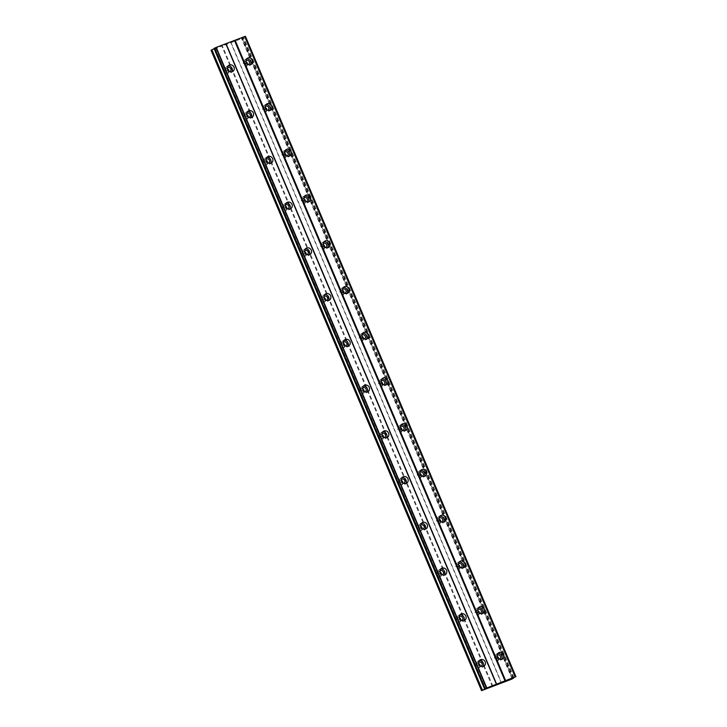 <?xml version="1.0" encoding="UTF-8"?>
<svg xmlns="http://www.w3.org/2000/svg" width="727" height="727" viewBox="0 0 727 727"><rect width="100%" height="100%" fill="white"/><g stroke="black" fill="none" stroke-linecap="round" stroke-linejoin="round"><path stroke-width="0.55" stroke-dasharray="3.63 2.73" d="M480.856 666.295A2.245 2.027 -121.7 0 1 478.566 662.579M480.102 665.823A2.245 2.027 -121.7 0 1 476.13 666.196A2.245 2.027 -121.7 0 1 478.648 663.46M229.668 71.655A2.245 2.027 -121.7 0 1 227.378 67.947M228.923 71.191A2.245 2.027 -121.7 0 1 224.952 71.564A2.245 2.027 -121.7 0 1 227.46 68.829M248.997 117.401A2.245 2.027 -121.7 0 1 246.698 113.685M248.243 116.929A2.245 2.027 -121.7 0 1 244.272 117.311A2.245 2.027 -121.7 0 1 246.78 114.566M268.318 163.139A2.245 2.027 -121.7 0 1 266.027 159.431M267.563 162.675A2.245 2.027 -121.7 0 1 263.592 163.048A2.245 2.027 -121.7 0 1 266.109 160.303M287.638 208.885A2.245 2.027 -121.7 0 1 285.347 205.168M286.892 208.413A2.245 2.027 -121.7 0 1 282.912 208.794A2.245 2.027 -121.7 0 1 285.429 206.05M306.958 254.623A2.245 2.027 -121.7 0 1 304.668 250.915M306.212 254.159A2.245 2.027 -121.7 0 1 302.232 254.532A2.245 2.027 -121.7 0 1 304.749 251.787M326.278 300.36A2.245 2.027 -121.7 0 1 323.988 296.652M325.532 299.897A2.245 2.027 -121.7 0 1 321.561 300.269A2.245 2.027 -121.7 0 1 324.069 297.534M345.598 346.107A2.245 2.027 -121.7 0 1 343.308 342.39M344.852 345.634A2.245 2.027 -121.7 0 1 340.881 346.016A2.245 2.027 -121.7 0 1 343.389 343.271M364.927 391.844A2.245 2.027 -121.7 0 1 362.637 388.136M364.172 391.38A2.245 2.027 -121.7 0 1 360.201 391.753A2.245 2.027 -121.7 0 1 362.718 389.009M384.247 437.59A2.245 2.027 -121.7 0 1 381.957 433.874M383.492 437.118A2.245 2.027 -121.7 0 1 379.521 437.49A2.245 2.027 -121.7 0 1 382.038 434.755M403.567 483.328A2.245 2.027 -121.7 0 1 401.277 479.62M402.822 482.864A2.245 2.027 -121.7 0 1 398.841 483.237A2.245 2.027 -121.7 0 1 401.359 480.492M422.887 529.065A2.245 2.027 -121.7 0 1 420.597 525.357M422.142 528.602A2.245 2.027 -121.7 0 1 418.161 528.974A2.245 2.027 -121.7 0 1 420.679 526.239M442.207 574.812A2.245 2.027 -121.7 0 1 439.917 571.095M441.462 574.339A2.245 2.027 -121.7 0 1 437.49 574.721A2.245 2.027 -121.7 0 1 439.999 571.976M461.536 620.549A2.245 2.027 -121.7 0 1 459.246 616.841M460.782 620.086A2.245 2.027 -121.7 0 1 456.81 620.458A2.245 2.027 -121.7 0 1 459.328 617.714M497.75 653.509A3.735 3.371 58.3 0 0 495.469 658.308A3.735 3.371 58.3 0 0 501.448 659.498M246.571 58.878A3.735 3.371 58.3 0 0 244.29 63.676A3.735 3.371 58.3 0 0 250.261 64.867M265.891 104.624A3.735 3.371 58.3 0 0 263.61 109.413A3.735 3.371 58.3 0 0 269.581 110.604M285.211 150.362A3.735 3.371 58.3 0 0 282.93 155.16A3.735 3.371 58.3 0 0 288.901 156.341M304.531 196.099A3.735 3.371 58.3 0 0 302.259 200.897A3.735 3.371 58.3 0 0 308.23 202.088M323.851 241.846A3.735 3.371 58.3 0 0 321.579 246.644A3.735 3.371 58.3 0 0 327.55 247.825M343.18 287.583A3.735 3.371 58.3 0 0 340.899 292.381A3.735 3.371 58.3 0 0 346.87 293.572M362.5 333.329A3.735 3.371 58.3 0 0 360.219 338.119A3.735 3.371 58.3 0 0 366.19 339.309M381.82 379.067A3.735 3.371 58.3 0 0 379.539 383.865A3.735 3.371 58.3 0 0 385.51 385.046M401.14 424.804A3.735 3.371 58.3 0 0 398.869 429.602A3.735 3.371 58.3 0 0 404.839 430.793M420.46 470.551A3.735 3.371 58.3 0 0 418.189 475.349A3.735 3.371 58.3 0 0 424.159 476.53M439.79 516.288A3.735 3.371 58.3 0 0 437.509 521.086A3.735 3.371 58.3 0 0 443.479 522.277M459.11 562.035A3.735 3.371 58.3 0 0 456.829 566.824A3.735 3.371 58.3 0 0 462.799 568.014M478.43 607.772A3.735 3.371 58.3 0 0 476.149 612.57A3.735 3.371 58.3 0 0 482.119 613.752M479.22 660.607A3.735 3.371 58.3 0 0 476.948 665.396A3.735 3.371 58.3 0 0 482.919 666.586M228.042 65.966A3.735 3.371 58.3 0 0 225.761 70.764A3.735 3.371 58.3 0 0 231.731 71.955M247.362 111.713A3.735 3.371 58.3 0 0 245.09 116.511A3.735 3.371 58.3 0 0 251.06 117.692M266.682 157.45A3.735 3.371 58.3 0 0 264.41 162.248A3.735 3.371 58.3 0 0 270.38 163.439M286.011 203.196A3.735 3.371 58.3 0 0 283.73 207.995A3.735 3.371 58.3 0 0 289.7 209.176M305.331 248.934A3.735 3.371 58.3 0 0 303.05 253.732A3.735 3.371 58.3 0 0 309.02 254.913M324.651 294.671A3.735 3.371 58.3 0 0 322.37 299.469A3.735 3.371 58.3 0 0 328.34 300.66M343.971 340.418A3.735 3.371 58.3 0 0 341.69 345.216A3.735 3.371 58.3 0 0 347.67 346.397M363.291 386.155A3.735 3.371 58.3 0 0 361.019 390.953A3.735 3.371 58.3 0 0 366.99 392.144M382.611 431.902A3.735 3.371 58.3 0 0 380.339 436.7A3.735 3.371 58.3 0 0 386.31 437.881M401.94 477.639A3.735 3.371 58.3 0 0 399.659 482.437A3.735 3.371 58.3 0 0 405.63 483.619M421.26 523.376A3.735 3.371 58.3 0 0 418.979 528.175A3.735 3.371 58.3 0 0 424.95 529.365M440.58 569.123A3.735 3.371 58.3 0 0 438.299 573.921A3.735 3.371 58.3 0 0 444.27 575.102M459.9 614.86A3.735 3.371 58.3 0 0 457.628 619.658A3.735 3.371 58.3 0 0 463.599 620.849M499.376 659.198A2.245 2.027 -121.7 0 1 497.086 655.49M498.631 658.735A2.245 2.027 -121.7 0 1 494.66 659.107A2.245 2.027 -121.7 0 1 497.168 656.363M248.198 64.567A2.245 2.027 -121.7 0 1 245.908 60.859M247.453 64.103A2.245 2.027 -121.7 0 1 243.472 64.476A2.245 2.027 -121.7 0 1 245.99 61.731M267.518 110.304A2.245 2.027 -121.7 0 1 265.228 106.596M266.773 109.841A2.245 2.027 -121.7 0 1 262.792 110.213A2.245 2.027 -121.7 0 1 265.31 107.478M286.838 156.051A2.245 2.027 -121.7 0 1 284.548 152.334M286.093 155.587A2.245 2.027 -121.7 0 1 282.121 155.96A2.245 2.027 -121.7 0 1 284.63 153.215M306.167 201.788A2.245 2.027 -121.7 0 1 303.877 198.08M305.413 201.324A2.245 2.027 -121.7 0 1 301.441 201.697A2.245 2.027 -121.7 0 1 303.95 198.962M325.487 247.534A2.245 2.027 -121.7 0 1 323.197 243.818M324.733 247.062A2.245 2.027 -121.7 0 1 320.761 247.444A2.245 2.027 -121.7 0 1 323.279 244.699M344.807 293.272A2.245 2.027 -121.7 0 1 342.517 289.564M344.062 292.808A2.245 2.027 -121.7 0 1 340.082 293.181A2.245 2.027 -121.7 0 1 342.599 290.437M364.127 339.009A2.245 2.027 -121.7 0 1 361.837 335.301M363.382 338.546A2.245 2.027 -121.7 0 1 359.402 338.918A2.245 2.027 -121.7 0 1 361.919 336.183M383.447 384.756A2.245 2.027 -121.7 0 1 381.157 381.039M382.702 384.283A2.245 2.027 -121.7 0 1 378.731 384.665A2.245 2.027 -121.7 0 1 381.239 381.92M402.776 430.493A2.245 2.027 -121.7 0 1 400.477 426.785M402.022 430.03A2.245 2.027 -121.7 0 1 398.051 430.402A2.245 2.027 -121.7 0 1 400.559 427.658M422.096 476.24A2.245 2.027 -121.7 0 1 419.806 472.523M421.342 475.767A2.245 2.027 -121.7 0 1 417.371 476.149A2.245 2.027 -121.7 0 1 419.888 473.404M441.416 521.977A2.245 2.027 -121.7 0 1 439.126 518.269M440.671 521.513A2.245 2.027 -121.7 0 1 436.691 521.886A2.245 2.027 -121.7 0 1 439.208 519.142M460.736 567.714A2.245 2.027 -121.7 0 1 458.446 564.007M459.991 567.251A2.245 2.027 -121.7 0 1 456.011 567.623A2.245 2.027 -121.7 0 1 458.528 564.888M480.056 613.461A2.245 2.027 -121.7 0 1 477.766 609.744M479.311 612.988A2.245 2.027 -121.7 0 1 475.34 613.37A2.245 2.027 -121.7 0 1 477.848 610.625M492.315 686.57L221.817 46.201L211.284 50.227L481.792 690.605M245.444 36.35L241.6 38.622L221.817 46.201M214.156 48.782L215.11 48.227L214.011 48.445M492.924 686.297L222.417 45.928M215.11 48.227L485.609 688.596M484.682 688.787L214.301 48.718M501.339 683.071L230.841 42.702M231.077 42.657L501.585 683.026M512.108 679L241.6 38.622M242.209 38.349L512.708 678.727M513.435 677.909L243.054 37.831M512.09 678.654L241.591 38.277M512.898 678.155L242.391 37.777M214.647 48.318L485.136 688.642M514.053 677.628L243.545 37.259M214.147 48.418L484.645 688.796M515.334 677.055L244.826 36.677M515.67 676.892L245.172 36.523M479.202 667.377L481.283 666.096M228.024 72.745L230.095 71.464M247.344 118.492L249.425 117.211M266.664 164.229L268.745 162.948M285.984 209.967L288.065 208.685M305.304 255.713L307.385 254.432M324.633 301.451L326.705 300.169M343.953 347.197L346.025 345.907M363.273 392.934L365.354 391.653M382.593 438.672L384.674 437.39M401.913 484.418L403.994 483.137M421.233 530.156L423.314 528.874M440.562 575.902L442.634 574.612M459.882 621.64L461.963 620.358M500.594 660.28L502.521 659.089M249.406 65.648L251.342 64.449M268.736 111.385L270.662 110.195M288.056 157.123L289.982 155.932M307.376 202.869L309.311 201.679M326.696 248.607L328.631 247.416M346.016 294.353L347.951 293.154M365.336 340.091L367.271 338.9M384.665 385.828L386.591 384.638M403.985 431.574L405.92 430.384M423.305 477.312L425.24 476.121M442.625 523.058L444.56 521.859M461.945 568.796L463.881 567.605M481.274 614.533L483.201 613.343M482.065 667.368L484 666.177M230.886 72.736L232.813 71.546M250.206 118.474L252.142 117.283M269.526 164.22L271.462 163.021M288.846 209.958L290.782 208.767M308.166 255.704L310.102 254.505M327.495 301.441L329.422 300.251M346.815 347.179L348.742 345.988M366.135 392.925L368.071 391.726M385.455 438.663L387.391 437.472M404.775 484.409L406.711 483.21M424.105 530.147L426.031 528.956M443.425 575.884L445.351 574.693M462.745 621.63L464.68 620.431M497.731 660.289L499.803 659.007M246.544 65.657L248.625 64.376M265.864 111.395L267.945 110.113M285.193 157.141L287.265 155.86M304.513 202.878L306.594 201.597M323.833 248.625L325.914 247.334M343.153 294.362L345.234 293.081M362.473 340.1L364.554 338.818M381.802 385.846L383.874 384.565M401.122 431.584L403.203 430.302M420.442 477.33L422.523 476.04M439.762 523.067L441.843 521.786M459.082 568.805L461.163 567.523M478.411 614.551L480.483 613.27M476.848 663.569L478.929 662.288M225.67 68.938L227.742 67.656M244.99 114.675L247.071 113.394M264.31 160.422L266.391 159.131M283.63 206.159L285.711 204.878M302.95 251.896L305.031 250.615M322.279 297.643L324.351 296.362M341.599 343.38L343.671 342.099M360.919 389.118L363 387.836M380.239 434.864L382.32 433.583M399.559 480.602L401.64 479.32M418.888 526.348L420.96 525.067M438.208 572.085L440.28 570.804M457.528 617.823L459.609 616.541M496.668 653.918L498.604 652.728M245.49 59.287L247.416 58.096M264.81 105.033L266.745 103.834M284.13 150.771L286.065 149.58M303.45 196.517L305.385 195.318M322.77 242.255L324.705 241.064M342.099 287.992L344.025 286.801M361.419 333.738L363.346 332.539M380.739 379.476L382.675 378.285M400.059 425.222L401.995 424.023M419.379 470.96L421.315 469.769M438.708 516.697L440.635 515.507M458.028 562.444L459.955 561.244M477.348 608.181L479.284 606.99M478.139 661.016L480.074 659.825M226.96 66.384L228.896 65.185M246.28 112.122L248.216 110.931M265.6 157.859L267.536 156.668M284.929 203.605L286.856 202.415M304.25 249.343L306.176 248.152M323.57 295.089L325.505 293.89M342.89 340.827L344.825 339.636M362.21 386.564L364.145 385.374M381.539 432.311L383.465 431.12M400.859 478.048L402.785 476.857M420.179 523.794L422.114 522.595M439.499 569.532L441.434 568.341M458.819 615.269L460.754 614.079M495.378 656.481L497.45 655.191M244.19 61.84L246.271 60.559M263.51 107.587L265.591 106.306M282.839 153.324L284.911 152.043M302.159 199.071L304.24 197.78M321.479 244.808L323.56 243.527M340.799 290.546L342.88 289.264M360.119 336.292L362.2 335.011M379.449 382.029L381.521 380.748M398.769 427.776L400.85 426.485M418.089 473.513L420.17 472.232M437.409 519.251L439.49 517.969M456.729 564.997L458.81 563.716M476.058 610.735L478.13 609.453M515.261 676.91L244.754 36.532M485.209 688.642L214.701 48.264"/><path stroke-width="1.09" d="M478.566 662.579A2.245 2.027 -121.7 0 1 482.001 663.469A2.245 2.027 -121.7 0 1 480.856 666.295M478.648 663.46A2.245 2.027 -121.7 0 1 480.102 665.823M227.378 67.947A2.245 2.027 -121.7 0 1 230.813 68.838A2.245 2.027 -121.7 0 1 229.668 71.655M227.46 68.829A2.245 2.027 -121.7 0 1 228.923 71.191M246.698 113.685A2.245 2.027 -121.7 0 1 250.143 114.575A2.245 2.027 -121.7 0 1 248.997 117.401M246.78 114.566A2.245 2.027 -121.7 0 1 248.243 116.929M266.027 159.431A2.245 2.027 -121.7 0 1 269.463 160.313A2.245 2.027 -121.7 0 1 268.318 163.139M266.109 160.303A2.245 2.027 -121.7 0 1 267.563 162.675M285.347 205.168A2.245 2.027 -121.7 0 1 288.783 206.059A2.245 2.027 -121.7 0 1 287.638 208.885M285.429 206.05A2.245 2.027 -121.7 0 1 286.892 208.413M304.668 250.915A2.245 2.027 -121.7 0 1 308.103 251.796A2.245 2.027 -121.7 0 1 306.958 254.623M304.749 251.787A2.245 2.027 -121.7 0 1 306.212 254.159M323.988 296.652A2.245 2.027 -121.7 0 1 327.423 297.543A2.245 2.027 -121.7 0 1 326.278 300.36M324.069 297.534A2.245 2.027 -121.7 0 1 325.532 299.897M343.308 342.39A2.245 2.027 -121.7 0 1 346.743 343.28A2.245 2.027 -121.7 0 1 345.598 346.107M343.389 343.271A2.245 2.027 -121.7 0 1 344.852 345.634M362.637 388.136A2.245 2.027 -121.7 0 1 366.072 389.018A2.245 2.027 -121.7 0 1 364.927 391.844M362.718 389.009A2.245 2.027 -121.7 0 1 364.172 391.38M381.957 433.874A2.245 2.027 -121.7 0 1 385.392 434.764A2.245 2.027 -121.7 0 1 384.247 437.59M382.038 434.755A2.245 2.027 -121.7 0 1 383.492 437.118M401.277 479.62A2.245 2.027 -121.7 0 1 404.712 480.502A2.245 2.027 -121.7 0 1 403.567 483.328M401.359 480.492A2.245 2.027 -121.7 0 1 402.822 482.864M420.597 525.357A2.245 2.027 -121.7 0 1 424.032 526.239A2.245 2.027 -121.7 0 1 422.887 529.065M420.679 526.239A2.245 2.027 -121.7 0 1 422.142 528.602M439.917 571.095A2.245 2.027 -121.7 0 1 443.352 571.985A2.245 2.027 -121.7 0 1 442.207 574.812M439.999 571.976A2.245 2.027 -121.7 0 1 441.462 574.339M459.246 616.841A2.245 2.027 -121.7 0 1 462.681 617.723A2.245 2.027 -121.7 0 1 461.536 620.549M459.328 617.714A2.245 2.027 -121.7 0 1 460.782 620.086M497.404 657.117A3.735 3.371 58.3 0 0 503.72 654.7A3.735 3.371 58.3 0 0 497.404 657.117M501.448 659.498A3.735 3.371 58.3 0 0 497.75 653.509M246.226 62.486A3.735 3.371 58.3 0 0 252.542 60.068A3.735 3.371 58.3 0 0 246.226 62.486M250.261 64.867A3.735 3.371 58.3 0 0 246.571 58.878M265.546 108.223A3.735 3.371 58.3 0 0 271.862 105.806A3.735 3.371 58.3 0 0 265.546 108.223M269.581 110.604A3.735 3.371 58.3 0 0 265.891 104.624M284.866 153.97A3.735 3.371 58.3 0 0 291.182 151.552A3.735 3.371 58.3 0 0 284.866 153.97M288.901 156.341A3.735 3.371 58.3 0 0 285.211 150.362M304.186 199.707A3.735 3.371 58.3 0 0 310.502 197.29A3.735 3.371 58.3 0 0 304.186 199.707M308.23 202.088A3.735 3.371 58.3 0 0 304.531 196.099M323.506 245.444A3.735 3.371 58.3 0 0 329.822 243.027A3.735 3.371 58.3 0 0 323.506 245.444M327.55 247.825A3.735 3.371 58.3 0 0 323.851 241.846M342.835 291.191A3.735 3.371 58.3 0 0 349.151 288.773A3.735 3.371 58.3 0 0 342.835 291.191M346.87 293.572A3.735 3.371 58.3 0 0 343.18 287.583M362.155 336.928A3.735 3.371 58.3 0 0 368.471 334.511A3.735 3.371 58.3 0 0 362.155 336.928M366.19 339.309A3.735 3.371 58.3 0 0 362.5 333.329M381.475 382.675A3.735 3.371 58.3 0 0 387.791 380.248A3.735 3.371 58.3 0 0 381.475 382.675M385.51 385.046A3.735 3.371 58.3 0 0 381.82 379.067M400.795 428.412A3.735 3.371 58.3 0 0 407.111 425.995A3.735 3.371 58.3 0 0 400.795 428.412M404.839 430.793A3.735 3.371 58.3 0 0 401.14 424.804M420.115 474.149A3.735 3.371 58.3 0 0 426.431 471.732A3.735 3.371 58.3 0 0 420.115 474.149M424.159 476.53A3.735 3.371 58.3 0 0 420.46 470.551M439.444 519.896A3.735 3.371 58.3 0 0 445.76 517.479A3.735 3.371 58.3 0 0 439.444 519.896M443.479 522.277A3.735 3.371 58.3 0 0 439.79 516.288M458.764 565.633A3.735 3.371 58.3 0 0 465.08 563.216A3.735 3.371 58.3 0 0 458.764 565.633M462.799 568.014A3.735 3.371 58.3 0 0 459.11 562.035M478.084 611.371A3.735 3.371 58.3 0 0 484.4 608.953A3.735 3.371 58.3 0 0 478.084 611.371M482.119 613.752A3.735 3.371 58.3 0 0 478.43 607.772M478.875 664.205A3.735 3.371 58.3 0 0 485.191 661.788A3.735 3.371 58.3 0 0 478.875 664.205M482.919 666.586A3.735 3.371 58.3 0 0 479.22 660.607M227.696 69.574A3.735 3.371 58.3 0 0 234.012 67.157A3.735 3.371 58.3 0 0 227.696 69.574M231.731 71.955A3.735 3.371 58.3 0 0 228.042 65.966M247.016 115.311A3.735 3.371 58.3 0 0 253.332 112.894A3.735 3.371 58.3 0 0 247.016 115.311M251.06 117.692A3.735 3.371 58.3 0 0 247.362 111.713M266.336 161.058A3.735 3.371 58.3 0 0 272.652 158.64A3.735 3.371 58.3 0 0 266.336 161.058M270.38 163.439A3.735 3.371 58.3 0 0 266.682 157.45M285.666 206.795A3.735 3.371 58.3 0 0 291.981 204.378A3.735 3.371 58.3 0 0 285.666 206.795M289.7 209.176A3.735 3.371 58.3 0 0 286.011 203.196M304.986 252.542A3.735 3.371 58.3 0 0 311.301 250.124A3.735 3.371 58.3 0 0 304.986 252.542M309.02 254.913A3.735 3.371 58.3 0 0 305.331 248.934M324.306 298.279A3.735 3.371 58.3 0 0 330.621 295.862A3.735 3.371 58.3 0 0 324.306 298.279M328.34 300.66A3.735 3.371 58.3 0 0 324.651 294.671M343.626 344.016A3.735 3.371 58.3 0 0 349.941 341.599A3.735 3.371 58.3 0 0 343.626 344.016M347.67 346.397A3.735 3.371 58.3 0 0 343.971 340.418M362.946 389.763A3.735 3.371 58.3 0 0 369.261 387.346A3.735 3.371 58.3 0 0 362.946 389.763M366.99 392.144A3.735 3.371 58.3 0 0 363.291 386.155M382.275 435.5A3.735 3.371 58.3 0 0 388.591 433.083A3.735 3.371 58.3 0 0 382.275 435.5M386.31 437.881A3.735 3.371 58.3 0 0 382.611 431.902M401.595 481.247A3.735 3.371 58.3 0 0 407.911 478.829A3.735 3.371 58.3 0 0 401.595 481.247M405.63 483.619A3.735 3.371 58.3 0 0 401.94 477.639M420.915 526.984A3.735 3.371 58.3 0 0 427.231 524.567A3.735 3.371 58.3 0 0 420.915 526.984M424.95 529.365A3.735 3.371 58.3 0 0 421.26 523.376M440.235 572.722A3.735 3.371 58.3 0 0 446.551 570.304A3.735 3.371 58.3 0 0 440.235 572.722M444.27 575.102A3.735 3.371 58.3 0 0 440.58 569.123M459.555 618.468A3.735 3.371 58.3 0 0 465.871 616.051A3.735 3.371 58.3 0 0 459.555 618.468M463.599 620.849A3.735 3.371 58.3 0 0 459.9 614.86M497.086 655.49A2.245 2.027 -121.7 0 1 500.521 656.372A2.245 2.027 -121.7 0 1 499.376 659.198M497.168 656.363A2.245 2.027 -121.7 0 1 498.631 658.735M245.908 60.859A2.245 2.027 -121.7 0 1 249.343 61.74A2.245 2.027 -121.7 0 1 248.198 64.567M245.99 61.731A2.245 2.027 -121.7 0 1 247.453 64.103M265.228 106.596A2.245 2.027 -121.7 0 1 268.663 107.487A2.245 2.027 -121.7 0 1 267.518 110.304M265.31 107.478A2.245 2.027 -121.7 0 1 266.773 109.841M284.548 152.334A2.245 2.027 -121.7 0 1 287.983 153.224A2.245 2.027 -121.7 0 1 286.838 156.051M284.63 153.215A2.245 2.027 -121.7 0 1 286.093 155.587M303.877 198.08A2.245 2.027 -121.7 0 1 307.312 198.962A2.245 2.027 -121.7 0 1 306.167 201.788M303.95 198.962A2.245 2.027 -121.7 0 1 305.413 201.324M323.197 243.818A2.245 2.027 -121.7 0 1 326.632 244.708A2.245 2.027 -121.7 0 1 325.487 247.534M323.279 244.699A2.245 2.027 -121.7 0 1 324.733 247.062M342.517 289.564A2.245 2.027 -121.7 0 1 345.952 290.446A2.245 2.027 -121.7 0 1 344.807 293.272M342.599 290.437A2.245 2.027 -121.7 0 1 344.062 292.808M361.837 335.301A2.245 2.027 -121.7 0 1 365.272 336.192A2.245 2.027 -121.7 0 1 364.127 339.009M361.919 336.183A2.245 2.027 -121.7 0 1 363.382 338.546M381.157 381.039A2.245 2.027 -121.7 0 1 384.592 381.929A2.245 2.027 -121.7 0 1 383.447 384.756M381.239 381.92A2.245 2.027 -121.7 0 1 382.702 384.283M400.477 426.785A2.245 2.027 -121.7 0 1 403.921 427.667A2.245 2.027 -121.7 0 1 402.776 430.493M400.559 427.658A2.245 2.027 -121.7 0 1 402.022 430.03M419.806 472.523A2.245 2.027 -121.7 0 1 423.241 473.413A2.245 2.027 -121.7 0 1 422.096 476.24M419.888 473.404A2.245 2.027 -121.7 0 1 421.342 475.767M439.126 518.269A2.245 2.027 -121.7 0 1 442.561 519.151A2.245 2.027 -121.7 0 1 441.416 521.977M439.208 519.142A2.245 2.027 -121.7 0 1 440.671 521.513M458.446 564.007A2.245 2.027 -121.7 0 1 461.881 564.897A2.245 2.027 -121.7 0 1 460.736 567.714M458.528 564.888A2.245 2.027 -121.7 0 1 459.991 567.251M477.766 609.744A2.245 2.027 -121.7 0 1 481.201 610.635A2.245 2.027 -121.7 0 1 480.056 613.461M477.848 610.625A2.245 2.027 -121.7 0 1 479.311 612.988M481.556 690.65L482.392 690.132L211.893 49.754L211.048 50.272L481.556 690.65L512.108 679L513.435 677.909M513.553 678.2L512.09 678.654L515.179 676.882L484.682 688.787M482.392 690.132L484.809 689.096M244.826 36.532L245.444 36.35L515.952 676.728M211.893 49.754L214.156 48.782M484.518 688.823L214.011 48.445L216.237 47.391L244.808 36.477L515.307 676.855M244.672 36.504L515.179 676.882M505.592 680.554L235.085 40.176M234.485 40.448L504.992 680.826M496.568 684.043L226.061 43.675M225.824 43.72L496.332 684.098M486.745 687.769L216.237 47.391M486.418 687.915L215.91 47.537M245.317 36.377L515.816 676.755M485.127 688.496L214.619 48.127M484.791 688.651L214.292 48.273"/></g></svg>
